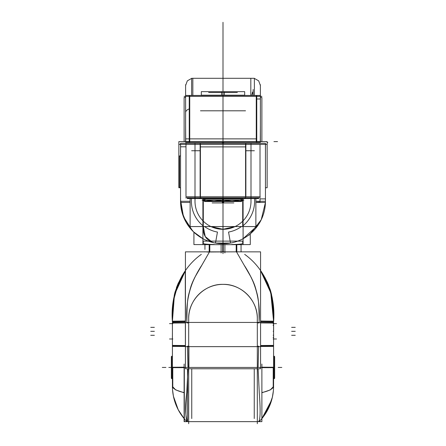 <?xml version="1.0" encoding="UTF-8"?>
<svg xmlns="http://www.w3.org/2000/svg" width="446" height="446" viewBox="0 0 446 446"><rect width="100%" height="100%" fill="white"/><g stroke="black" fill="none" stroke-linecap="round" stroke-linejoin="round"><path stroke-width="0.67" d="M260.392 125.538L260.392 84.734M261.813 97.44L260.392 97.44L261.886 97.44L261.886 141.616M185.608 97.44L184.114 97.44L184.114 141.616M260.392 124.752L260.28 141.51L260.392 124.752M185.608 125.538L185.608 84.734M261.769 141.51L184.231 141.51L261.769 141.51M245.54 110.803L200.46 110.803M201.324 95.45L201.324 91.653L224.36 91.653L224.36 95.45M208.661 92.523L223 92.523L223 95.199L201.324 95.199L244.676 95.199L223 95.199L223 92.523L237.339 92.523M261.886 96.353L184.114 96.353M192.834 78.295L192.834 95.45C192.834 72.809 192.834 72.809 192.834 95.45M191.629 95.45L191.629 78.295L254.371 78.295L254.371 95.45M253.317 95.45L252.564 92.027L251.812 95.45M250.825 95.45L250.825 78.295L254.304 78.295M253.166 95.45C253.166 72.809 253.166 72.809 253.166 95.45C253.166 72.809 253.166 72.809 253.166 95.45L253.166 89.462M244.676 95.45L244.676 91.653L221.64 91.653L221.64 95.45M256.495 95.45L260.392 95.45L260.392 141.616L260.392 95.45M256.495 142.413L260.392 142.413M260.392 97.707L260.28 98.995L256.645 98.995L256.645 95.522M256.26 95.45L256.26 142.413L256.762 142.413L256.762 95.45L189.238 95.45L189.238 142.413L189.74 142.413L189.74 95.45M256.645 96.353L256.645 141.51L256.645 96.353M256.378 141.51L256.378 96.353L256.378 141.51M256.26 142.413L189.74 142.413M189.622 142.346L189.622 138.873L256.378 138.873L256.378 142.346M189.355 141.51L189.355 96.353L189.355 141.51M189.622 96.353L189.622 141.51L189.622 96.353M189.505 142.413L185.608 142.413M189.505 95.45L185.608 95.45L185.608 141.616L185.608 95.45M185.608 138.873L189.355 138.873L189.355 142.346M180.552 150.101L180.552 202.3M191.735 143.356L180.552 143.261L180.569 202.434M255.876 202.434L265.448 202.434L261.222 219.755L250.273 233.821L250.273 244.598L243.092 244.598M178.896 144.398L267.104 144.398L178.896 144.398M241.771 198.587L241.771 198.949M222.626 198.587L222.626 198.949L242.145 198.949L242.145 198.587M203.855 198.587L203.855 198.949L223.374 198.949L223.362 201.525L204.575 201.525L204.575 198.949M223.374 198.587L223.374 198.949M204.229 198.587L204.229 198.949M187.437 198.587L258.563 198.587M243.092 200.377L243.092 244.659L202.908 244.659L202.908 200.377M202.908 200.076L202.908 198.587M243.092 200.076L243.092 198.587M231.664 244.52C239.452 244.38 243.131 243.951 242.702 243.221L242.702 241.113L203.298 241.113L203.298 243.221C202.869 243.951 206.548 244.38 214.336 244.52M204.586 226.562A31.265 31.265 0 0 0 217.458 232.065L215.474 243.07L230.526 243.07L228.542 232.065A31.265 31.265 0 0 0 241.414 226.562M243.092 225.698A31.61 31.61 0 0 0 254.61 201.297A31.61 31.61 0 0 1 243.092 225.698A31.61 31.61 0 0 0 254.61 201.297A31.61 31.61 0 0 1 243.092 225.698A31.61 31.61 0 0 0 254.61 201.297L254.61 202.434M255.876 201.297L265.448 201.297M190.124 198.041L190.124 226.562L255.876 226.562L255.876 198.041L255.876 226.562L190.124 226.562L190.124 198.041M242.702 198.587L242.702 200.076L242.702 198.587M242.702 200.516L242.702 226.01L242.702 200.516M191.39 202.434L191.39 201.297A31.61 31.61 0 0 0 202.908 225.698A31.61 31.61 0 0 1 191.39 201.297A31.61 31.61 0 0 0 202.869 225.665M203.298 226.01L203.298 200.516L203.298 226.01C202.551 235.031 206.236 240.645 214.336 242.847C206.236 240.645 202.551 235.031 203.298 226.01L203.298 200.516L203.298 226.01C202.551 235.031 206.236 240.645 214.336 242.847M203.298 200.076L203.298 198.587L203.298 200.076M254.265 143.356L265.448 143.261L265.448 202.434M257.197 202.2L260.012 202.088L260.012 198.894L265.409 198.894L265.448 199.301M245.306 197.829A1.806 1.539 90 0 1 244.051 198.587M256.902 198.587L258.156 197.829M258.44 196.781L260.258 196.781M185.703 143.356L200.41 143.356L200.41 197.829A1.806 1.539 90 0 0 201.664 198.587A1.806 1.539 -90 0 1 200.41 197.829A1.806 1.539 90 0 0 201.664 198.587A1.806 1.539 -90 0 1 200.41 197.829L245.59 197.829A1.806 1.539 90 0 1 244.336 198.587A1.806 1.539 -90 0 0 245.59 197.829L260.297 197.829M200.41 196.781L245.59 196.781L200.41 196.781M200.694 197.829A1.806 1.539 90 0 0 201.949 198.587M200.254 198.587L198.877 197.829M198.554 196.781L200.377 196.781M185.703 197.829L200.41 197.829A1.806 1.539 -90 0 0 201.664 198.587M200.126 196.781L185.988 196.781L185.988 144.398L185.988 196.781L200.126 196.781L185.988 196.781L185.988 144.398L185.988 196.781L200.126 196.781L200.126 144.398L200.126 196.781M180.552 202.434L190.124 202.434M185.988 143.333L185.988 146.528M185.988 146.806L180.552 146.806M203.298 226.562L205.232 236.547L212.513 242.39M180.552 201.297L190.124 201.297L180.552 201.297M265.364 198.632A42.448 42.448 0 0 1 223 243.745A42.448 42.448 0 0 1 180.636 198.632M265.448 150.101L265.448 202.3M180.552 187.749L178.857 187.749L178.857 141.616L189.065 141.616L178.857 141.605M267.143 141.605L256.935 141.605L267.143 141.616L267.143 187.749L265.448 187.749M180.552 151.105L180.591 144.398L180.552 151.105M179.515 155.938L179.515 187.749L179.515 155.938L180.552 155.938M249.191 234.702L249.191 235.17M193.921 232.215L193.921 244.598L202.908 244.598M200.41 143.356L245.59 143.356L245.59 197.829A1.806 1.539 90 0 1 244.336 198.587A1.806 1.539 -90 0 0 245.59 197.829M245.874 143.422L245.874 146.896L200.126 146.896L200.126 143.422M245.59 143.356L260.297 143.356M260.012 196.781L245.874 196.781L245.874 144.398L245.874 196.781L260.012 196.781L260.012 144.398L260.012 196.781L245.874 196.781L245.874 144.398L245.874 196.781L260.012 196.781L260.012 144.398L260.012 196.781M250.942 199.54A27.998 27.998 0 0 1 223 229.294A27.998 27.998 0 0 1 195.058 199.54M210.936 226.562L223 229.294L235.064 226.562L223 229.294L235.064 226.562L223 229.294L210.936 226.562M250.998 143.261L250.998 202.434M195.002 143.261L195.002 202.434M236.815 251.817L236.815 244.659M222.727 251.851L222.727 244.659M236.547 251.817L236.547 249.42C242.535 249.42 242.535 249.42 236.547 249.42M223 251.851L223 198.587M236.196 251.817L236.196 244.659M206.492 251.851L239.508 251.851L206.492 251.851M204.218 251.817L204.937 251.817L204.218 251.817M241.063 251.817L241.782 251.817L241.063 251.851L241.063 244.659M209.804 251.817L209.804 244.659M209.453 249.42C203.465 249.42 203.465 249.42 209.453 249.42L209.453 251.817M206.994 252.007L239.006 251.817L206.994 252.007M204.937 249.42L204.937 244.659M181.773 276.291L185.43 270.661L174.341 294.957L172.463 314.291L172.424 321.906L185.43 321.75M184.7 271.703L174.464 294.399L172.424 321.137M176.878 286.488L173.561 299.154L172.424 321.209L185.43 321.036L172.424 321.209L173.243 301.446L178.472 282.652L176.387 287.815M188.68 322.91L186.88 322.91L188.68 322.91L186.88 322.91L186.874 321.031C185.848 305.332 188.491 290.786 194.802 277.401L202.216 264.556C198.827 270.137 192.8 279.943 190.71 287.179C188.212 296.501 186.974 297.454 186.874 321.031L186.88 322.91L188.68 322.91L186.88 322.91L186.874 321.031C186.952 298.106 188.156 296.824 190.453 287.971C193.413 279.742 197.221 272.127 201.876 265.119L209.503 251.851L202.216 264.556C198.827 270.137 192.8 279.943 190.71 287.179C188.212 296.501 186.974 297.454 186.874 321.031C186.952 298.106 188.156 296.824 190.453 287.971C193.413 279.742 197.221 272.127 201.876 265.119L209.503 251.851M201.341 254.354C179.883 269.613 170.138 296.462 172.424 321.962M184.454 272.06L182.052 275.823M173.628 298.714L173.109 302.622M172.602 309.541L172.468 313.939M172.424 387.541L172.424 319.91L172.424 387.541M172.474 313.7L172.424 321.192L185.43 321.036L172.424 321.209L172.424 322.91L185.43 322.904M185.43 346.202L176.137 346.107L172.424 345.644L176.137 346.107L185.43 346.202L176.137 346.107L172.424 345.644L176.137 346.107L185.43 346.202L176.137 346.107L172.424 345.644L172.424 367.448L184.326 367.448L184.326 421.637L184.326 367.448M172.424 323.055L172.424 321.198L185.43 321.014M185.274 270.878L185.43 368.775L260.57 368.775L260.57 251.851L260.57 368.775L185.43 368.775L260.57 368.775L260.57 251.851L185.43 251.851L260.57 251.851L185.43 251.851L185.43 368.775L185.43 251.851M273.576 321.962C275.862 296.462 266.117 269.613 244.659 254.354M272.629 300.437L268.397 284.648L260.57 270.661L264.049 275.99M267.528 282.652L270.399 290.19L272.216 297.783L270.176 289.476M272.316 298.368L272.896 302.644M273.398 309.491L273.532 313.923M273.576 321.912L260.57 321.75M260.631 322.904L273.576 322.971L260.57 322.904L273.576 322.971L260.57 322.904L273.576 322.971L273.576 321.209L260.57 321.031L273.576 321.198L260.57 321.02M236.497 251.851L243.795 264.573C247.207 270.198 253.183 279.91 255.285 287.179C257.788 296.501 259.026 297.46 259.126 321.031C259.048 298.106 257.844 296.819 255.547 287.965C252.592 279.754 248.79 272.144 244.129 265.136L251.193 277.39C257.509 290.775 260.152 305.326 259.126 321.031L259.126 322.91L259.126 321.031C259.048 298.106 257.844 296.819 255.547 287.965C252.592 279.754 248.79 272.144 244.129 265.136L243.795 264.573C247.207 270.198 253.183 279.91 255.285 287.179C257.788 296.501 259.026 297.46 259.126 321.031L259.126 322.91L257.32 322.91L259.126 322.91L259.126 321.031L259.126 322.91L257.32 322.91M260.57 321.031L273.576 321.209L273.537 314.257L271.553 294.472L260.57 270.661L270.583 290.798L273.576 321.198L273.576 322.971L273.576 321.209L260.57 321.031L273.576 321.209L272.456 299.249L273.576 323.055L260.57 322.926M260.57 346.47L273.576 346.408L273.576 322.67L260.57 322.67M260.57 346.202L269.863 346.096L273.576 345.639L269.863 346.096L260.57 346.202L269.863 346.096L273.576 345.639L269.863 346.096L260.57 346.202L269.863 346.096L273.576 345.639M273.576 319.91L273.576 387.541L273.576 319.91M273.565 345.405L260.57 345.516M273.565 367.655L261.886 367.677M261.886 367.465L273.576 367.448M258.613 346.185L258.111 367.448L258.613 346.185L258.111 367.448L257.32 367.448L258.111 367.448L258.613 346.185L257.32 346.185L258.613 346.185M188.68 318.678C188.162 300.136 205.11 283.751 223 284.364C240.89 283.751 257.838 300.136 257.32 318.678C257.838 300.136 240.89 283.751 223 284.364C205.11 283.751 188.162 300.136 188.68 318.678C188.162 300.136 205.11 283.751 223 284.364C240.89 283.751 257.838 300.136 257.32 318.678C257.838 300.136 240.89 283.751 223 284.364C205.11 283.751 188.162 300.136 188.68 318.678M188.926 367.448L188.887 346.185L188.926 367.448M187.454 346.185L187.95 367.448L187.454 346.185L188.68 346.185L187.454 346.185L188.68 346.185L187.454 346.185L187.95 367.448L187.454 346.185L187.95 367.448L188.68 367.448M260.57 322.441L185.436 322.441L260.57 322.441M260.57 346.648L185.436 346.648L260.57 346.648M257.32 423.7L257.32 316.621M184.114 421.637L184.114 364.048L184.114 421.637L261.886 421.637L261.886 364.048L261.886 421.637L184.114 421.637M187.554 368.775L187.604 392.971M187.565 421.637L187.515 368.775M184.237 392.965L184.293 367.448M273.565 367.253L261.886 367.203M273.576 386.42L270.365 389.888L261.886 392.759M259.288 392.965L258.111 368.775L259.288 392.965C260.654 411.312 260.341 420.868 258.357 421.637C260.341 420.873 260.654 411.312 259.288 392.971M261.886 392.536A14.121 4.638 -9.1 0 0 273.576 386.242A14.121 4.638 170.9 0 1 261.886 392.536A14.121 4.638 -9.1 0 0 273.576 386.242A14.121 4.638 170.9 0 1 261.886 392.536A14.121 4.638 170.9 0 0 273.576 386.242M273.571 385.472A50.576 50.576 0 0 1 259.132 421.626M273.075 393.322L272.417 397.007M272.344 397.336L269.997 404.918M271.642 400.09L261.886 418.582L269.925 405.102M272.941 394.236L273.136 392.881M186.707 392.965C185.346 411.318 185.659 420.873 187.643 421.637C185.648 420.868 185.346 411.318 186.735 392.982L187.956 368.775L186.735 392.982C183.741 415.371 187.671 421.832 187.643 421.637C187.671 421.838 183.752 415.416 186.707 392.965C183.752 415.416 187.671 421.838 187.643 421.637C187.671 421.832 183.741 415.371 186.735 392.982C183.741 415.371 187.671 421.832 187.643 421.637C187.671 421.838 183.752 415.416 186.707 392.965C183.752 415.416 187.671 421.838 187.643 421.637C187.671 421.832 183.741 415.371 186.735 392.982C183.741 415.371 187.671 421.832 187.643 421.637C187.671 421.838 183.752 415.416 186.707 392.965C183.752 415.416 187.671 421.838 187.643 421.637C187.671 421.832 183.741 415.371 186.735 392.982M184.237 392.569A14.144 4.616 -170.8 0 1 172.424 386.242A14.144 4.616 9.2 0 0 184.114 392.541A14.144 4.616 -170.8 0 1 172.424 386.242A14.144 4.616 9.2 0 0 184.114 392.541A14.144 4.616 9.2 0 1 172.424 386.242M186.868 421.626A50.576 50.576 0 0 1 172.429 385.472M172.669 391.175L173.165 394.838M173.199 395.05L173.254 395.362M173.327 395.753L173.422 396.221M174.185 399.46L174.642 401.043M174.977 402.097L175.557 403.753M176.148 405.286L176.884 407.003M175.339 403.162L177.213 407.716M177.586 408.497L178.272 409.846M178.958 411.095L181.215 414.73M181.154 414.641L178.874 410.956M178.779 410.783L177.893 409.105M177.123 407.521L176.36 405.799M175.596 403.859L174.754 401.411M173.054 394.18L172.753 392.001M172.424 386.392L175.629 389.882L184.114 392.764M172.424 367.248L184.114 367.186M172.435 367.655L184.114 367.671M172.435 345.41L185.43 345.527M172.424 345.644L172.424 367.448L172.424 345.644M172.435 346.391L185.43 346.475M172.435 322.631L185.43 322.636M172.424 322.971L172.424 321.209L172.424 323.06L185.43 322.932M172.435 316.76L172.424 322.91L172.424 321.209L185.43 321.036M188.68 316.621L188.68 423.7M188.747 320.836A34.32 34.32 0 0 1 223 284.364A34.32 34.32 0 0 1 257.253 320.836M273.576 356.633L274.641 356.633L274.641 378.286L273.576 378.286L274.296 378.286L273.576 378.286L273.576 366.768M274.296 356.61L273.576 356.61L274.641 356.61L273.576 356.61L274.641 356.61L273.576 356.61L273.576 368.128M172.424 368.128L172.424 356.61L171.359 356.61L172.424 356.633M172.424 366.768L172.424 378.286L171.359 378.286L172.424 378.264M273.181 338.999L273.61 338.999L273.61 337.589L273.181 337.6L273.61 337.589L273.61 334.773M273.61 325.101L273.181 325.112L273.61 325.101L273.61 323.645L273.181 323.645M273.181 337.41L273.61 337.41M273.61 325.636L273.61 325.206L273.181 325.262M273.576 334.874L273.181 335.175L273.61 335.175M273.576 334.026L273.576 334.879M273.576 332.749L273.576 334.054M273.576 331.144L273.576 332.8M273.181 325.34L273.61 325.34L273.61 331.278L273.181 331.278M273.181 325.452L273.61 325.452M172.429 319.381L172.446 315.757M172.424 330.843L172.39 338.999L172.819 338.999M172.424 331.807L172.39 323.645L172.819 323.645M223.273 251.851L223.273 244.659M209.185 251.817L209.185 244.659M172.786 387.541L172.786 367.666M273.214 367.671L273.214 387.541M254.248 368.775L254.248 418.543M191.752 368.775L191.752 418.543M223.68 142.413L223.68 143.356M223.68 201.525L223.68 202.924L212.162 202.924M222.32 142.413L222.32 143.356M222.32 201.525L222.32 202.924L233.838 202.924M241.782 201.118L204.218 201.118M204.575 200.973L202.071 200.076L243.929 200.076L241.425 200.973L243.929 200.076L241.425 200.973L243.929 200.076L202.071 200.076L243.929 200.076L241.425 200.984M241.063 198.949L241.063 201.525M204.937 198.949L204.937 201.525M204.937 200.098L213.969 201.118L204.937 200.098L213.969 201.118L204.937 200.098L213.969 201.118L223 200.098L223 198.949L223 200.048M241.425 198.949L241.425 201.525L222.638 201.525L222.638 198.949M222.342 200.232L213.969 201.118L223 200.098L223 198.949L223 200.076L232.031 201.118L241.063 200.098M223 200.098L232.031 201.118L223 200.098L232.031 201.118L223 200.098L213.969 201.118L223 200.098L223 198.949M171.704 356.61L172.424 356.61L171.359 356.61L171.359 378.286L172.424 378.286L171.704 378.286M171.704 378.721L171.704 356.176M274.296 378.286L273.576 378.264M274.296 356.176L274.296 378.721M185.72 141.51L185.608 124.752M267.868 142.608L267.143 142.608M223 216.176L223 141.622L223 216.176M223 178.902C223 194.043 223 194.043 223 178.902C223 163.754 223 163.754 223 178.902C223 194.043 223 194.043 223 178.902C223 163.754 223 163.754 223 178.902M223 71.895L223 68.283L223 71.895M223 91.653L223 22.3L223 91.653M189.065 108.991A7.225 4.226 180 0 0 185.62 112.793M254.371 150.742L246.426 150.742M199.574 150.742L191.629 150.742M223 197.829L223 95.45M215.474 243.07L230.526 243.07M259.427 197.829L257.197 198.587M188.803 198.587L186.573 197.829M265.409 144.398L265.448 151.105M223 220.971L223 141.549L223 220.971M223 183.958C223 197.94 223 197.94 223 183.958C223 169.976 223 169.976 223 183.958C223 197.94 223 197.94 223 183.958C223 169.976 223 169.976 223 183.958M223 253.679L223 250.067M191.39 201.297A31.61 31.61 0 0 0 202.908 225.698A31.61 31.61 0 0 1 191.39 201.297L191.39 198.587M254.61 201.297L254.61 198.587M273.933 141.605L277.546 141.605M223 226.562L223 231.809L223 226.562M223 141.51L223 195.699L223 141.51M185.268 270.884L185.023 271.235M175.585 290.24L175.685 289.922M175.222 291.455L174.983 292.331M174.971 292.37L175.217 291.483M174.765 293.156L174.525 294.131L174.765 293.156M173.488 299.634L173.394 300.314L173.488 299.634M173.154 302.226L172.987 303.837L173.154 302.226M172.881 305.014L172.914 304.624M172.546 310.946L172.502 312.579M273.576 321.109L273.515 313.103L271.33 293.546L260.57 270.661L267.734 283.11L264.79 277.273M270.042 404.817L269.551 406.011M269.501 406.116L271.034 402.058M174.96 402.047L176.426 405.955M176.505 406.139L175.685 404.109M221.105 252.966L221.105 244.659M224.895 252.966L224.895 244.659M223 76.489L223 78.089L223 76.489M185.43 368.775L185.43 251.884L185.43 368.775L185.43 251.884L185.43 270.661L176.878 286.483M172.546 310.985L172.502 312.562M172.424 321.209L172.424 322.91L172.424 321.209M223 65.651L223 87.321L223 65.651M223 84.996L223 77.821L223 84.996M223 76.188L223 73.222L223 76.188M223 72.375L223 65.668L223 72.375M223 66.053L223 73.802L223 66.053M223 55.75L223 49.177L223 55.75M223 82.75L223 67.457L223 82.75M273.537 314.436L273.56 316.348M260.57 270.661L267.734 283.11M223 63.75L223 48.397L223 63.75M223 79.371L223 77.387L223 79.371M162.305 367.448L165.918 367.448L162.305 367.448M184.114 367.448L261.886 367.448L184.114 367.448M257.32 367.448L258.111 367.448M171.359 367.448L168.811 367.448L171.359 367.448M291.634 327.353L295.246 327.353M223 71.968L223 69.654L223 71.968M291.634 335.297L295.246 335.297M291.634 331.322L295.246 331.322L291.634 331.322M154.366 327.353L150.754 327.353M223 81.618L223 79.778L223 81.618M223 67.703L223 69.063L223 67.703M223 62.401L223 66.794L223 62.401M223 55.789L223 57.824L223 55.789M154.366 335.297L150.754 335.297M154.366 331.322L150.754 331.322L154.366 331.322M223 201.525L223 202.924L223 201.525M223 207.691L223 204.078L223 207.691M281.811 367.448L278.198 367.448L281.811 367.448M201.324 92.523L201.324 95.199M191.629 78.396L187.32 80.854L185.608 85.52L187.32 80.854L191.629 78.396M254.371 78.396L258.68 80.854L260.392 85.52L258.68 80.854L254.371 78.396M244.676 92.523L244.676 95.199M192.683 231.006L183.49 216.806L180.569 200.137L181.862 211.755L186.272 222.576L193.469 231.786L202.908 238.682M258.267 224.912L243.092 238.682M178.924 187.749L179.515 187.749M241.063 249.42L241.063 251.839M273.571 318.21L273.554 315.991M273.42 310.054L273.203 306.051M272.4 298.887L270.839 291.673M273.576 322.971L273.576 345.622M261.908 418.549L268.007 409.311L272.355 397.263L273.359 390.925M273.571 386.855L273.56 385.149M262.047 418.381L262.928 417.278M264.612 414.981L264.835 414.657M265.047 414.345L265.744 413.275M266.608 411.853L267.477 410.32M267.617 410.052L267.957 409.406M267.968 409.383L269.128 406.975M269.674 405.721L269.802 405.403M272.283 397.581L273.208 392.318M184.114 418.577L178.238 409.779L173.427 396.26L172.563 389.943M172.479 388.566L172.424 386.487M172.864 392.904L172.948 393.483M173.427 396.26L174.185 399.465M178.222 409.746L183.953 418.381M276.498 338.999L273.47 338.999M276.498 323.645L273.47 323.645M273.181 325.206L273.61 325.206M185.43 270.661L184.633 271.804M184.499 271.993L174.893 292.654L174.224 295.497M173.327 300.799L173.076 302.901M173.076 302.918L172.485 313.22M169.502 338.999L172.53 338.999M169.502 323.645L172.53 323.645M205.009 201.14L202.071 200.076L205.009 201.14M240.991 201.14L243.929 200.076L240.991 201.14M172.424 356.61L171.359 356.61L172.424 356.61"/></g></svg>
